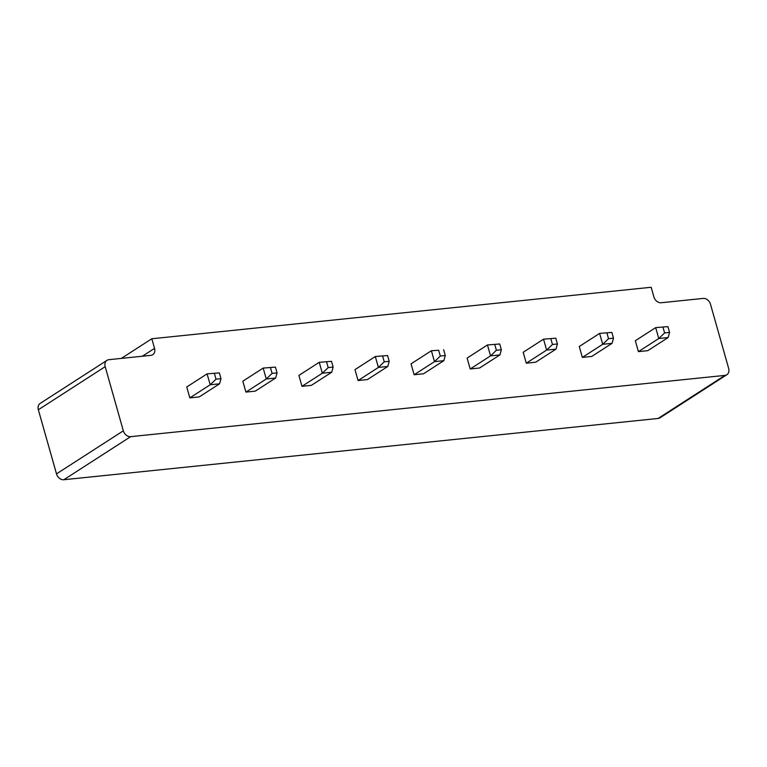 <?xml version="1.0" encoding="UTF-8"?>
<svg xmlns="http://www.w3.org/2000/svg" width="767" height="767" viewBox="0 0 767 767"><rect width="100%" height="100%" fill="white"/><g stroke="black" fill="none" stroke-linecap="round" stroke-linejoin="round"><path stroke-width="1.15" d="M726.838 374.737A6.855 5.321 57.2 0 1 724.949 375.389L130.668 436.653A6.855 5.321 -122.8 0 1 123.334 430.814L105.184 366.664A6.855 5.321 -122.8 0 1 106.996 360.337A6.855 5.321 -122.8 0 1 108.885 359.685L150.831 355.361A6.855 5.321 57.2 0 0 152.729 354.709A6.855 5.321 57.2 0 0 154.541 348.381L151.818 338.755L651.164 287.27L653.887 296.896A6.855 5.321 57.2 0 0 661.221 302.744L703.166 298.421A6.855 5.321 -122.8 0 1 710.501 304.259L728.65 368.409A6.855 5.321 57.2 0 1 726.838 374.737L660.003 417.804A6.855 5.321 57.2 0 1 658.115 418.456L63.834 479.73A6.855 5.321 -122.8 0 1 56.499 473.881L38.35 409.741A6.855 5.321 -122.8 0 1 40.162 403.413L106.996 360.337M275.43 367.105L277.069 372.877L275.641 378.026L255.296 391.132L245.919 392.1L242.832 381.189L263.177 368.083L275.43 367.105L263.177 368.083L266.254 378.994L245.919 392.1M311.373 385.35L301.987 386.319L298.9 375.408L319.245 362.302L331.507 361.324L319.245 362.302L322.332 373.213L331.708 372.244L311.373 385.35M387.575 355.543L389.214 361.315L387.786 366.463L367.441 379.569L358.064 380.537L354.977 369.636L375.312 356.521L387.575 355.543L375.312 356.521L378.399 367.431L358.064 380.537M199.228 396.913L189.842 397.881L186.755 386.971L207.1 373.865L219.362 372.887L207.1 373.865L210.187 384.775L219.563 383.807L199.228 396.913M499.72 343.98L501.35 349.752L499.931 354.9L479.586 368.007L470.209 368.975L467.122 358.074L487.457 344.958L499.72 343.98L487.457 344.958L490.544 355.869L470.209 368.975M414.132 374.756L411.045 363.855L431.39 350.74L434.477 361.65L414.132 374.756L423.518 373.788L443.853 360.682L434.477 361.65L440.316 356.041L438.686 350.27L431.39 350.74L438.686 350.27M555.787 338.199L557.427 343.971L555.998 349.119L535.663 362.225L526.277 363.194L523.19 352.293L543.535 339.177L555.787 338.199L543.535 339.177L546.622 350.088L526.277 363.194M667.932 326.637L669.572 332.408L668.143 337.557L647.799 350.663L638.422 351.631L635.335 340.73L655.68 327.614L667.932 326.637L655.68 327.614L658.767 338.525L638.422 351.631M611.865 332.418L613.495 338.189L612.076 343.338L591.731 356.444L582.345 357.412L579.267 346.511L599.602 333.396L611.865 332.418L599.602 333.396L602.689 344.306L582.345 357.412M151.818 338.755L121.33 358.4M275.641 378.026L266.254 378.994L272.103 373.385L270.463 367.614M301.987 386.319L322.332 373.213L328.171 367.604L326.541 361.832M387.786 366.463L378.399 367.431L384.238 361.823L382.608 356.051M189.842 397.881L210.187 384.775L216.026 379.166L214.396 373.395M499.931 354.9L490.544 355.869L496.383 350.26L494.753 344.488M555.998 349.119L546.622 350.088L552.461 344.479L550.821 338.707M668.143 337.557L658.767 338.525L664.606 332.926L662.966 327.145M612.076 343.338L602.689 344.306L608.528 338.698L606.898 332.926M277.069 372.877L272.103 373.385M328.171 367.604L333.137 367.096L331.708 372.244M333.137 367.096L331.507 361.324M389.214 361.315L384.238 361.823M216.026 379.166L220.992 378.658L219.563 383.807M220.992 378.658L219.362 372.887M501.35 349.752L496.383 350.26M440.316 356.041L445.282 355.533L443.853 360.682M445.282 355.533L443.652 349.762M557.427 343.971L552.461 344.479M669.572 332.408L664.606 332.926M613.495 338.189L608.528 338.698M724.949 375.389L658.115 418.456M130.668 436.653L63.834 479.73M123.334 430.814L56.499 473.881M105.184 366.664L38.35 409.741M154.541 348.381L142.346 356.233"/></g></svg>
